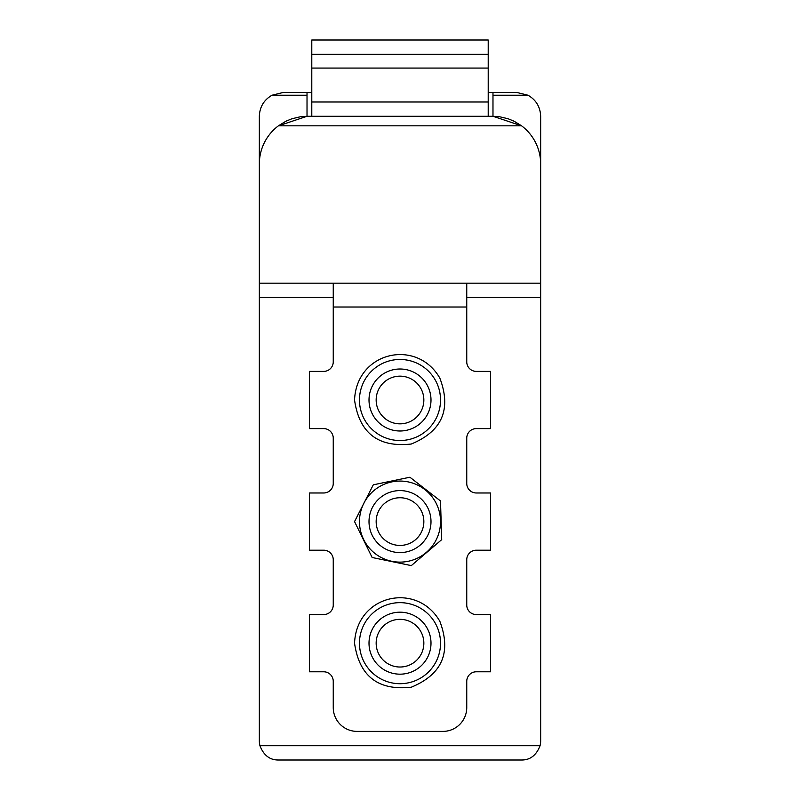<?xml version="1.0" encoding="UTF-8"?>
<svg xmlns="http://www.w3.org/2000/svg" width="800" height="800" viewBox="0 0 800 800"><rect width="100%" height="100%" fill="white"/><g stroke="black" fill="none" stroke-linecap="round" stroke-linejoin="round"><path stroke-width="1.2" d="M488.21 92.45L492.98 92.45L492.98 116.29L307.02 116.29L307.02 95.24L271.98 95.24L283.18 92.45L307.02 92.45L307.02 95.24M492.98 95.24L528.02 95.24C536.09 99.94 540.31 106.96 540.66 116.29L540.66 283.18L466.75 283.18L466.75 361.85A9.54 9.54 0 0 0 476.29 371.39L490.6 371.39L490.6 428.61L476.29 428.61A9.54 9.54 0 0 0 466.75 438.15L466.75 483.44A9.54 9.54 0 0 0 476.29 492.98L490.6 492.98L490.6 550.2L476.29 550.2A9.54 9.54 0 0 0 466.75 559.74L466.75 605.03A9.54 9.54 0 0 0 476.29 614.57L490.6 614.57L490.6 671.79L476.29 671.79A9.54 9.54 0 0 0 466.75 681.32L466.75 707.55A23.84 23.84 0 0 1 442.91 731.39L357.09 731.39A23.84 23.84 0 0 1 333.25 707.55L333.25 681.32A9.54 9.54 0 0 0 323.71 671.79L309.4 671.79L309.4 614.57L323.71 614.57A9.54 9.54 0 0 0 333.25 605.03L333.25 559.74A9.54 9.54 0 0 0 323.71 550.2L309.4 550.2L309.4 492.98L323.71 492.98A9.54 9.54 0 0 0 333.25 483.44L333.25 438.15A9.54 9.54 0 0 0 323.71 428.61L309.4 428.61L309.4 371.39L323.71 371.39A9.54 9.54 0 0 0 333.25 361.85L333.25 283.18L259.34 283.18L259.34 740.93A19.07 19.07 0 0 0 259.94 745.7C263.64 755.29 269.8 760.06 278.41 760L307.02 760M466.75 283.18L333.25 283.18M333.25 297.48L259.34 297.48L259.34 740.93M271.98 95.24C263.91 99.94 259.69 106.96 259.34 116.29L259.34 283.18M540.66 283.18L540.66 740.93L540.66 297.48L466.75 297.48M492.98 760L521.59 760C530.2 760.06 536.36 755.29 540.06 745.7A19.07 19.07 0 0 0 540.66 740.93M540.66 163.97A47.68 47.68 0 0 0 521.59 125.83L278.41 125.83L285.87 121.24L291.94 118.74L300.47 116.74L307.02 116.29L278.41 125.83A47.68 47.68 0 0 0 259.34 163.97M521.59 760L278.41 760M521.59 125.83L492.98 116.29L499.53 116.74L508.06 118.74L514.13 121.24L521.59 125.83M311.79 92.45L307.02 92.45M492.98 92.45L516.82 92.45L528.02 95.24M359.47 643.18A40.53 40.53 0 0 1 420.26 608.08A40.53 40.53 0 0 1 420.26 678.28A40.53 40.53 0 0 1 359.47 643.18M376.16 643.18A23.84 23.84 0 0 1 411.92 622.53A23.84 23.84 0 0 1 411.92 663.83A23.84 23.84 0 0 1 376.16 643.18M359.47 521.59A40.53 40.53 0 0 1 420.26 486.49A40.53 40.53 0 0 1 420.26 556.69A40.53 40.53 0 0 1 359.47 521.59M376.16 521.59A23.84 23.84 0 0 1 411.92 500.94A23.84 23.84 0 0 1 411.92 542.24A23.84 23.84 0 0 1 376.16 521.59M359.47 400A40.53 40.53 0 0 1 420.26 364.9A40.53 40.53 0 0 1 420.26 435.1A40.53 40.53 0 0 1 359.47 400M376.16 400A23.84 23.84 0 0 1 411.92 379.35A23.84 23.84 0 0 1 411.92 420.65A23.84 23.84 0 0 1 376.16 400M488.21 54.3L311.79 54.3L311.79 40L488.21 40L488.21 68.07L311.79 68.07L311.79 116.29M488.21 68.07L488.21 101.99L311.79 101.99M488.21 101.99L488.21 116.29M311.79 54.3L311.79 68.07M466.75 307.02L333.25 307.02M540.06 745.7L259.94 745.7M369.01 643.18A30.99 30.99 0 0 1 415.5 616.34A30.99 30.99 0 0 1 415.5 670.02A30.99 30.99 0 0 1 369.01 643.18M369.01 521.59A30.99 30.99 0 0 1 415.5 494.75A30.99 30.99 0 0 1 415.5 548.43A30.99 30.99 0 0 1 369.01 521.59M369.01 400A30.99 30.99 0 0 1 415.5 373.16A30.99 30.99 0 0 1 415.5 426.84A30.99 30.99 0 0 1 369.01 400M354.55 643.18C359.24 676.2 378.15 690.87 411.3 687.2C442.12 674.45 451.63 652.48 439.83 621.28C416.9 581.33 356.56 594.65 354.55 643.18M354.55 521.59L372.14 557.5L411.3 565.61L441.71 539.64L440.5 500.96L409.91 477.23L373.29 484.82L354.55 521.59M354.55 400C359.24 433.02 378.15 447.69 411.3 444.02C442.12 431.27 451.63 409.3 439.83 378.1C416.9 338.15 356.56 351.47 354.55 400"/></g></svg>
